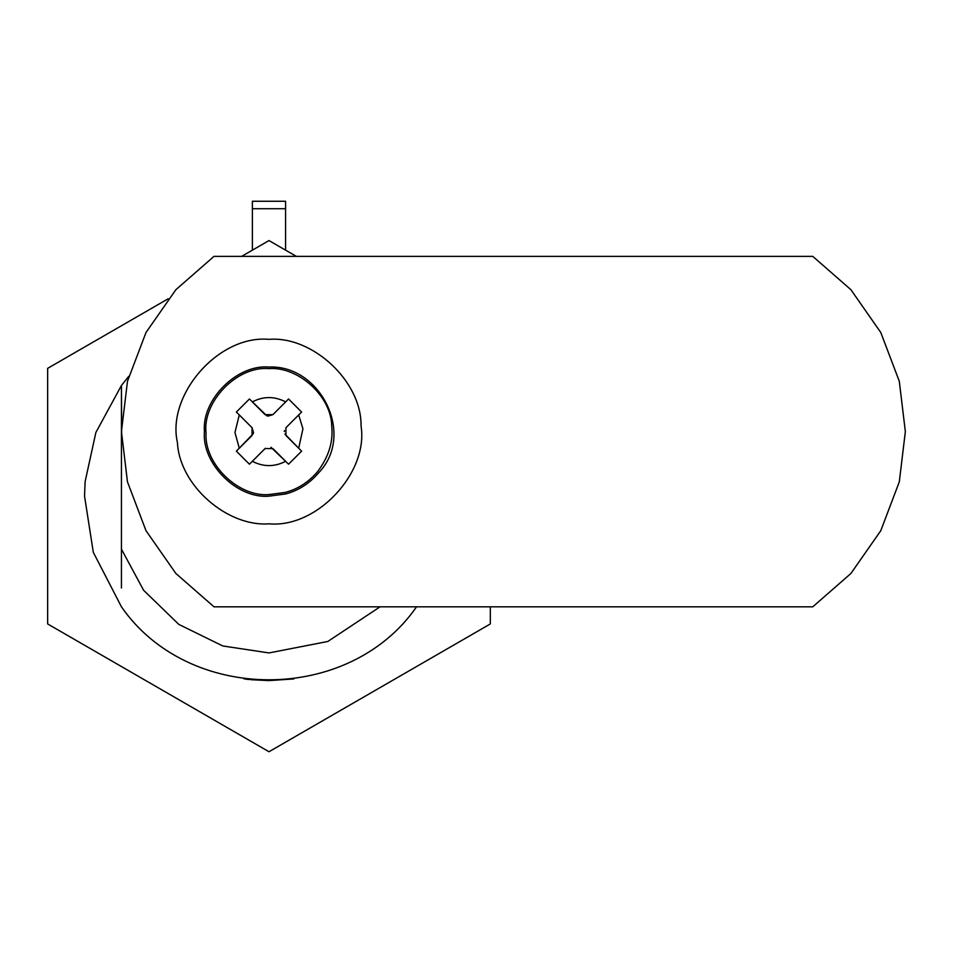 <?xml version="1.0" encoding="UTF-8"?>
<svg xmlns="http://www.w3.org/2000/svg" width="953" height="953" viewBox="0 0 953 953"><rect width="100%" height="100%" fill="white"/><g stroke="black" fill="none" stroke-linecap="round" stroke-linejoin="round"><path stroke-width="1.43" d="M268.996 367.036C320.148 364.713 355.612 434.282 318.802 472.652C309.594 483.445 298.551 490.545 285.674 493.964L268.996 496.156C237.047 499.038 201.548 463.539 204.43 431.59C201.548 399.652 237.047 364.153 268.996 367.036M177.413 442.478C166.513 395.042 218.499 334.658 268.996 339.363C312.215 335.73 361.818 381.224 361.044 425.967C368.632 472.426 317.135 528.331 268.996 523.816C227.898 527.021 179.593 486.066 177.413 442.478C166.513 395.042 218.499 334.658 268.996 339.363M361.044 425.967C368.632 472.426 317.135 528.331 268.996 523.816M270.962 447.291L288.556 464.194L301.601 451.162L284.911 434.08M253.212 433.77L236.38 451.162L249.424 464.194L265.363 448.291M266.864 415.83L249.424 398.985L236.38 412.03L252.068 427.718L253.534 432.745M285.948 427.683L285.912 435.473L298.694 448.255L302.935 428.79L298.694 414.936L285.948 427.683L301.601 412.03L288.556 398.985L272.903 414.638L267.888 416.151M284.411 430.625L284.328 431.459M252.033 435.509L252.068 427.718L239.286 414.936L234.95 432.448L239.286 448.255L252.033 435.509M265.113 414.674L252.331 401.892C263.433 396.138 274.547 396.138 285.65 401.892L272.903 414.638L265.113 414.674M272.939 448.589L285.65 461.3C274.547 467.041 263.433 467.041 252.331 461.3L265.077 448.553L272.939 448.589M121.436 588.001L121.436 385.477L95.872 432.507L85.115 481.682L84.543 496.156L93.299 552.299L121.436 606.823C188.885 704.124 349.096 704.124 416.556 606.823M490.33 606.823L490.33 623.941L268.996 751.738L47.65 623.941L47.65 368.358L168.145 298.789M241.633 256.369L268.996 240.573L296.347 256.369M244.099 678.917L268.996 680.609L293.893 678.917M268.996 680.609L250.818 679.703M249.186 679.537L246.696 679.251M128.75 376.34L121.436 385.477L121.71 442.406M121.436 549.131L143.593 590.264L178.783 624.382L222.788 645.967L268.996 652.936L327.844 641.464L380.044 606.823M285.59 208.719L252.39 208.719L252.39 201.262L285.59 201.262L285.59 250.151M252.39 208.719L252.39 250.151M214.008 256.369L175.876 289.7L146 332.502L127.476 381.295L121.436 431.59L127.476 481.884L146 530.69L175.876 573.48L214.008 606.823L812.766 606.823L850.91 573.48L880.786 530.69L899.298 481.884L905.35 431.59L899.298 381.295L880.786 332.502L850.91 289.7L812.766 256.369L214.008 256.369M285.257 492.427L268.996 494.559C238.524 497.24 204.18 464.111 206.039 433.174C202.262 401.809 237.13 365.678 268.996 368.62C297.955 366.25 331.513 396.138 331.751 426.408C333.312 442.001 328.582 457.071 317.575 471.652C308.593 482.158 297.824 489.092 285.257 492.427"/></g></svg>

